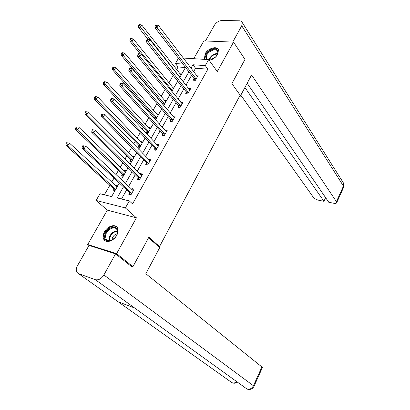 <?xml version="1.0" encoding="UTF-8"?>
<svg xmlns="http://www.w3.org/2000/svg" width="410" height="410" viewBox="0 0 410 410"><rect width="100%" height="100%" fill="white"/><g stroke="black" fill="none" stroke-linecap="round" stroke-linejoin="round"><path stroke-width="0.61" d="M209.177 60.326C212.8 59.629 215.65 57.641 217.725 54.361L218.453 49.948C217.238 45.546 208.06 48.18 205.22 53.669L204.482 58.179L205.297 59.404M104.519 231.742C102.936 234.71 102.705 237.267 103.827 239.409C105.944 243.519 113.719 241.106 116.737 235.33C118.275 232.408 118.51 229.902 117.444 227.801C115.333 223.588 107.563 226.002 104.519 231.742M185.479 67.517L178.089 66.979L175.418 63.55L178.473 58.276M158.091 246.143L159.531 246.564L240.142 95.176L231.906 83.604L245.001 59.383L233.546 42.117L203.862 40.908L193.72 58.686M88.975 245.493L87.709 244.514L116.604 253.667L136.417 217.828L125.368 207.937L96.094 200.454L99.994 193.72L111.612 196.574L119.351 183.055M136.417 217.828L107.323 210.135L87.709 244.514M107.323 210.135L96.094 200.454M178.089 66.979L176.643 69.485M173.194 75.46L168.961 82.799M165.143 89.421L161.166 96.319M159.188 99.753L159.034 100.014M156.963 103.602L153.248 110.049M151.28 113.457L150.706 114.451M148.656 118.013L145.207 123.994M143.254 127.377L142.244 129.129M140.205 132.661L137.037 138.155M135.1 141.511L133.639 144.048M131.615 147.554L128.74 152.546M126.818 155.872L124.891 159.218M122.887 162.688L120.309 167.162M118.403 170.463L115.994 174.639M114.011 178.078L111.74 182.014M109.854 185.289L104.371 194.796M159.531 246.564L148.866 237.19L132.927 266.674L130.805 265.982M132.927 266.674L116.604 253.667M114.728 191.137L113.047 190.737L113.934 189.195M118.003 185.412L116.317 185.028L115.871 185.817M123.2 176.331L121.514 175.967L122.385 174.45M126.423 170.698L124.737 170.35L124.338 171.042M131.538 161.76L129.852 161.427L130.708 159.936M134.711 156.215L133.019 155.897L132.676 156.502M139.748 147.415L138.057 147.118L138.898 145.647M142.87 141.957L141.178 141.675L140.881 142.188M147.831 133.296L146.134 133.03L146.964 131.579M150.906 127.92L149.209 127.669L148.963 128.094M155.79 119.392L155.011 119.284M158.819 114.098L157.117 113.877L156.917 114.221M154.908 117.726L154.406 118.603M166.609 100.491L164.753 100.558M174.281 87.084L172.466 87.099M181.835 73.877L180.062 73.851M123.456 186.873L117.157 197.938L129.309 200.921L132.573 203.903L207.89 69.152L195.56 68.25L193.597 71.709M191.557 75.317L185.914 85.28M183.885 88.862L178.114 99.056M176.095 102.618L170.186 113.057M168.182 116.589L162.135 127.274M160.146 130.78L153.95 141.722M151.982 145.201L145.637 156.405M143.684 159.854L137.186 171.329M135.254 174.742L128.596 186.494M126.68 189.876L121.514 199.004M129.734 192.91L128.843 194.489L130.862 194.97L134.152 189.118L132.133 188.656L131.702 189.415M138.232 177.843L137.355 179.395L139.379 179.831L142.618 174.076L140.589 173.65L140.215 174.311M146.59 163.011L145.729 164.538L147.759 164.938L150.947 159.27L148.912 158.89L148.594 159.454M154.816 148.415L153.97 149.922L156.005 150.275L159.141 144.699L157.107 144.361L156.84 144.833M162.913 134.049L162.083 135.531L164.118 135.853L167.203 130.365L165.168 130.057L164.953 130.441M170.888 119.91L170.063 121.37L172.108 121.652L175.147 116.25L173.102 115.979L172.938 116.276M178.734 105.99L177.925 107.425L179.97 107.671L182.962 102.351L180.8 102.331M186.458 92.286L185.663 93.7L187.713 93.91L190.655 88.673L188.538 88.601M194.068 78.787L193.284 80.181L195.334 80.36L198.235 75.199L196.159 75.081M183.208 58.041L208.664 59.614L217.274 71.555L233.546 42.117M208.664 59.614L205.292 65.61L192.931 64.759L190.952 68.229M207.89 69.152L205.292 65.61M129.309 200.921L125.368 207.937M182.916 64.068L175.418 63.55M121.309 179.636L128.099 167.772M130.072 164.323L136.704 152.735M138.693 149.255L145.166 137.945M147.175 134.439L153.499 123.395M155.523 119.858L161.694 109.075M163.733 105.508L169.76 94.982M171.816 91.389L177.699 81.108M179.77 77.495L185.515 67.45M188.892 71.852L183.208 81.846M181.159 85.444L175.337 95.679M173.302 99.251L167.341 109.731M165.322 113.278L159.218 124.01M157.22 127.525L150.967 138.513M148.979 142.003L142.577 153.258M140.609 156.717L134.055 168.243M132.102 171.672L125.388 183.475M195.56 68.25L192.931 64.759M133.624 190.061L132.133 188.656M117.562 186.176L116.317 185.028M125.952 171.523L124.737 170.35M142.044 175.09L140.589 173.65M134.208 157.097L133.019 155.897M150.337 160.356L148.912 158.89M142.337 142.89L141.178 141.675M158.491 145.852L157.107 144.361M150.342 128.909L149.209 127.669M166.522 131.579L165.168 130.057M158.224 115.138L157.117 113.877M174.424 117.526L173.102 115.979M165.983 101.572L164.902 100.296M182.209 103.694L180.918 102.121M173.63 88.217L172.574 86.915M189.871 90.072L188.61 88.473M181.159 75.061L180.128 73.738M197.312 76.516L196.185 75.035M82.805 145.734L82.179 146.77L83.01 146.923L83.635 145.888L82.805 145.734L85.716 146.155L133.27 190.696M83.635 145.888L85.716 146.155L84.152 148.748L82.082 148.353L129.473 192.474L130.58 194.904M131.753 193.387L84.152 148.748L83.01 146.923M82.179 146.77L82.082 148.353M117.127 186.939L69.459 143.116L67.906 145.647L65.928 145.273L113.667 188.764L114.759 191.075M66.779 143.864L67.404 142.849L66.61 142.7L65.989 143.715L66.779 143.864L67.906 145.647L115.738 189.374M66.61 142.7L67.404 142.849M65.928 145.273L65.989 143.715M117.593 231.952C117.157 240.368 103.494 244.503 104.683 235.945C105.185 227.688 118.582 223.455 117.593 231.952M116.794 234.817L117.439 232.378L116.927 229.641C114.723 225.136 105.795 230.184 105.493 236.068L106.026 238.927C107.558 241.003 109.88 241.141 112.986 239.332M117.178 233.746C114.339 234.566 112.612 236.473 112.002 239.46L111.986 239.906M116.993 227.15C113.227 223.522 104.099 229.805 103.74 236.242L104.406 239.804L105.365 240.916M206.881 59.501L205.62 57.036C205.308 50.907 218.233 45.689 218.064 52.075L215.855 56.764L210.484 59.916L208.997 60.075M217.326 54.745L217.843 52.603L217.679 51.65C216.393 47.037 206.015 52.142 206.322 57.195L206.496 58.23L207.603 59.547M208.921 59.973L210.284 59.957M218.351 49.687C215.573 45.336 204.354 51.716 204.703 57.4L205.266 59.373M216.096 56.498L212.288 59.312M148.553 237.774L159.731 247.578L145.816 273.721L261.908 366.96L262.374 367.667M78.535 273.634L118.141 301.781L134.649 308.012L95.376 279.692L78.535 273.634L76.916 272.353C75.881 270.549 76.055 268.345 77.444 265.741L89.011 245.431L115.558 253.857L131.559 266.582L131.723 266.28M95.376 279.692C98.564 280.368 101.393 278.795 103.868 274.982L115.558 253.857M245.487 387.947L247.445 389.187M230.656 381.751L232.583 382.95M239.445 96.483L240.091 96.545L251.602 74.917L336.431 201.674L343.457 186.084L241.746 25.774L232.726 42.081M239.701 96.001L240.091 96.545M240.813 95.187L313.23 197.138C314.496 198.63 316.392 199.685 318.924 200.305L323.936 201.3L244.913 87.484M241.746 25.774L242.3 22.606C241.9 21.453 240.931 20.854 239.394 20.797L221.979 20.5C218.889 20.736 216.383 22.289 214.461 25.164L205.456 40.969M247.163 83.261L328.769 202.253L333.883 203.268C335.549 203.56 336.492 203.355 336.718 202.642L336.431 201.674M325.607 197.651L323.936 201.3M92.486 129.714L91.871 130.734L92.701 130.867L93.316 129.852L92.486 129.714L95.366 130.134L141.747 175.623M93.316 129.852L95.366 130.134L93.834 132.686L91.753 132.338L137.975 177.397L139.016 179.754M140.256 178.273L93.834 132.686L92.701 130.867M91.871 130.734L91.753 132.338M148.62 163.405L103.34 116.901L104.847 114.395L150.086 160.797M147.318 164.851L146.339 162.56L101.255 116.599L103.34 116.901L102.223 115.092L102.828 114.093L101.993 113.975L101.388 114.974L102.223 115.092M101.388 114.974L101.255 116.599M104.847 114.395L102.828 114.093M125.573 172.19L79.043 127.464L77.516 129.955L75.527 129.621L122.129 174.009L123.184 176.331M76.403 128.176L77.018 127.182L76.219 127.049L75.609 128.048L76.403 128.176L77.516 129.955L124.199 174.583M76.219 127.049L77.018 127.182M75.527 129.621L75.609 128.048M133.88 157.671L88.463 112.084L86.966 114.528L84.967 114.241L130.457 159.495L131.451 161.745M85.864 112.76L86.464 111.781L85.664 111.669L85.065 112.647L85.864 112.76L86.966 114.528L132.532 160.028M86.464 111.781L88.463 112.084M84.967 114.241L85.065 112.647M156.851 148.768L112.683 101.388L114.164 98.928L158.296 146.201M155.498 150.188L154.575 147.964L110.592 101.132L112.683 101.388L111.581 99.589L112.176 98.605L111.341 98.508L110.746 99.492L111.581 99.589M110.746 99.492L110.592 101.132M114.164 98.928L112.176 98.605M164.953 134.367L121.867 86.141L123.323 83.727L166.373 131.841M163.549 135.761L162.678 133.593L119.766 85.931L121.867 86.141L120.781 84.357L121.365 83.389L120.525 83.307L119.94 84.27L120.781 84.357M119.94 84.27L119.766 85.931M123.323 83.727L121.365 83.389M172.928 120.191L130.892 71.161L132.327 68.783L174.327 117.701M171.477 121.565L170.657 119.448L128.791 70.986L130.892 71.161L129.821 69.377L130.395 68.429L129.55 68.362L128.976 69.311L129.821 69.377M128.976 69.311L128.791 70.986M132.327 68.783L130.395 68.429M142.06 143.382L97.724 96.96L96.248 99.363L94.244 99.117L138.652 145.201L139.595 147.39M95.166 97.606L95.755 96.642L94.951 96.545L94.361 97.508L95.166 97.606L96.248 99.363L140.732 145.699M95.755 96.642L97.724 96.96M94.244 99.117L94.361 97.508M150.111 129.309L106.831 82.092L105.38 84.455L103.366 84.25L146.724 131.128L147.61 133.26M104.309 82.702L104.888 81.759L104.084 81.677L103.499 82.625L104.309 82.702L105.38 84.455L148.804 131.595M104.888 81.759L106.831 82.092M103.366 84.25L103.499 82.625M158.04 115.456L115.784 67.471L114.359 69.797L112.34 69.628L154.672 117.275L155.513 119.351M113.298 68.055L113.867 67.122L113.063 67.055L112.489 67.988L113.298 68.055L114.359 69.797L156.753 117.706M113.867 67.122L115.784 67.471M112.34 69.628L112.489 67.988M180.779 106.236L139.769 56.426L141.178 54.089L182.158 103.786M179.288 107.589L178.509 105.529L137.657 56.293L139.769 56.426L138.708 54.658L139.272 53.72L138.426 53.669L137.862 54.602L138.708 54.658M137.862 54.602L137.657 56.293M141.178 54.089L139.272 53.72M165.845 101.818L124.589 53.09L123.184 55.376L121.16 55.253L162.498 103.633L162.878 104.509M122.139 53.643L122.703 52.726L121.888 52.68L121.329 53.592L122.139 53.643L123.184 55.376L164.579 104.032M122.703 52.726L124.589 53.09M121.16 55.253L121.329 53.592M188.508 92.496L148.497 41.943L149.881 39.642L189.866 90.082M186.98 93.834L186.242 91.819L146.38 41.846L148.497 41.943L147.446 40.18L148 39.257L147.154 39.222L146.601 40.144L147.446 40.18M146.601 40.144L146.38 41.846M149.881 39.642L148 39.257M173.538 88.381L133.25 38.945L131.871 41.195L129.842 41.108L140.389 53.935M130.836 39.473L131.39 38.571L130.575 38.535L130.021 39.437L130.836 39.473L131.871 41.195L172.287 90.564M131.39 38.571L133.25 38.945M129.842 41.108L130.021 39.437M196.118 78.966L157.076 27.695L158.439 25.435L197.456 76.588M194.555 80.288L193.858 78.315L154.954 27.639L157.076 27.695L156.041 25.943L156.584 25.041L155.738 25.02L155.19 25.922L156.041 25.943M155.19 25.922L154.954 27.639M158.439 25.435L156.584 25.041M181.112 75.148L141.768 25.03L140.415 27.244L138.38 27.193L147.933 39.257M139.39 25.528L139.933 24.641L139.118 24.62L138.575 25.507L139.39 25.528L179.882 77.295M139.933 24.641L141.768 25.03M138.38 27.193L138.575 25.507M131.692 193.243L129.673 192.767M131.492 192.946L129.473 192.474M113.667 188.764L115.61 189.215M113.867 189.051L115.676 189.476M109.039 240.608L108.937 238.866C110.095 234.023 112.899 231.322 117.347 230.758M117.424 231.23C113.18 231.87 110.526 234.484 109.455 239.071L109.521 240.598M208.951 59.978C210.494 55.852 213.431 53.679 217.761 53.459M217.638 53.935C213.687 54.253 210.95 56.278 209.433 60.009M103.868 274.982L253.436 385.748L261.908 366.96M236.78 381.669C235.217 382.94 233.623 383.283 231.993 382.699L118.141 301.781M134.649 308.012L246.871 388.946C249.613 389.736 251.801 388.67 253.436 385.748L253.944 386.384M343.59 187.385L343.636 183.296L342.991 182.276M140.194 178.13L138.17 177.694M140 177.832L137.975 177.397M148.563 163.257L146.529 162.862M148.374 162.954L146.339 162.56M122.129 174.009L124.076 174.429M122.323 174.306L124.138 174.691M130.457 159.495L132.41 159.869M130.646 159.787L132.466 160.141M156.794 148.62L154.76 148.266M156.61 148.317L154.575 147.964M164.897 134.219L162.862 133.901M164.717 133.911L162.678 133.593M172.876 120.043L170.832 119.761M172.697 119.73L170.657 119.448M138.652 145.201L140.609 145.54M138.841 145.499L140.666 145.816M146.724 131.128L148.686 131.431M146.908 131.431L148.733 131.718M154.672 117.275L156.635 117.542M154.852 117.583L156.681 117.829M180.728 106.082L178.683 105.841M180.554 105.77L178.509 105.529M162.498 103.633L164.466 103.863M162.673 103.94L164.507 104.155M188.457 92.342L186.412 92.132M188.292 92.024L186.242 91.819M170.888 90.261L172.179 90.395M171.154 90.584L172.215 90.692M196.067 78.812L194.017 78.638M195.908 78.489L193.858 78.315M179.457 77.095L179.775 77.126M107.85 240.398L106.026 238.927M207.301 59.342L206.496 58.23M247.455 389.192C250.407 389.951 252.58 388.987 253.985 386.292L262.426 367.555M232.598 382.95C234.376 383.499 235.981 383.222 237.416 382.125M242.3 22.606L343.636 183.296L343.729 187.083L336.718 202.642"/></g></svg>
